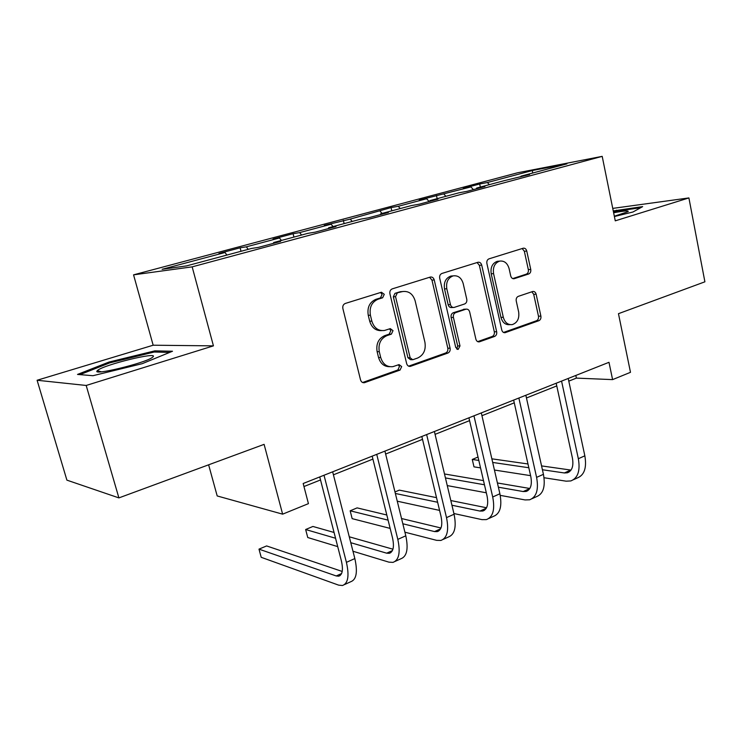 <?xml version="1.0" encoding="UTF-8"?>
<svg xmlns="http://www.w3.org/2000/svg" width="742" height="742" viewBox="0 0 742 742"><rect width="100%" height="100%" fill="white"/><g stroke="black" fill="none" stroke-linecap="round" stroke-linejoin="round"><path stroke-width="1.11" d="M384.273 294.305L381.425 292.237L345.327 303.441C343.296 304.331 342.47 306.029 342.869 308.524L360.529 379.867C361.206 381.935 362.486 382.881 364.387 382.714L400.049 370.072L401.672 366.576L399.048 364.61L392.852 366.65C386.888 367.216 382.844 364.174 380.72 357.551L379.292 351.699C378.105 343.898 380.627 338.547 386.86 335.644L391.377 334.132L393.019 330.644L390.283 328.632L384.532 330.459C378.327 331.164 374.098 328.057 371.844 321.138L370.406 315.229C369.201 307.355 371.751 302.013 378.049 299.221L382.622 297.783L384.273 294.305M381.592 330.626C375.73 330.867 371.761 327.723 369.692 321.193L368.255 315.304C367.049 307.448 369.59 302.133 375.879 299.341L380.442 297.913L382.093 294.444L380.563 292.506M362.606 382.501L397.842 369.989L399.465 366.502L398.333 364.832M389.708 366.696C384.171 366.715 380.451 363.654 378.55 357.496L377.122 351.671C375.934 343.889 378.457 338.556 384.681 335.662L389.188 334.15L390.83 330.672L389.513 328.873M528.721 273.974C530.382 273.195 531.049 271.674 530.743 269.42L526.746 251.028C526.134 248.932 524.974 247.995 523.258 248.208L489.006 258.837C487.271 259.617 486.567 261.165 486.891 263.484L501.759 329.958C502.343 331.924 503.456 332.833 505.117 332.676L538.887 320.692C540.528 319.876 541.187 318.355 540.89 316.129L536.132 294.212C535.548 292.218 534.435 291.309 532.793 291.476L518.287 296.355C516.608 297.162 515.922 298.701 516.237 300.964L518.658 311.965C519.483 318.568 517.359 322.779 512.286 324.597C507.871 325.024 504.875 322.584 503.308 317.288L493.569 273.622C492.716 267.185 494.719 263.011 499.598 261.119C504.272 260.544 507.445 263.058 509.114 268.66L510.709 275.913C511.321 277.972 512.481 278.899 514.178 278.704L528.721 273.974L526.31 274.15C527.97 273.381 528.638 271.869 528.332 269.615L524.344 251.269L522.201 248.533M86.183 385.46L213.436 345.865L153.167 345.215L37.1 380.256L86.183 385.46L118.896 497.901L264.106 444.356L282.628 514.16L308.431 503.642L303.172 483.506L608.987 362.309L612.595 379.616L630.487 372.317L618.466 313.68L704.9 281.812L688.901 197.929L612.744 208.391M213.436 345.865L192.169 266.86L602.198 156.358L615.266 220.838L688.901 197.929M434.237 279.957C433.551 277.777 432.261 276.803 430.369 277.044L392.268 288.87C390.329 289.723 389.55 291.374 389.921 293.813L406.644 363.571C407.284 365.602 408.517 366.539 410.335 366.381L447.899 353.053C449.708 352.162 450.44 350.549 450.097 348.211L434.237 279.957L431.965 280.124L429.581 277.285M441.935 273.455L478.033 262.251C479.833 262.028 481.057 262.974 481.706 265.107L496.667 331.757C496.992 334.039 496.296 335.607 494.571 336.451L479.304 341.858C477.607 342.006 476.457 341.097 475.863 339.113L469.667 311.955C469.037 309.896 467.84 308.96 466.069 309.154L455.607 312.642C453.807 313.486 453.074 315.09 453.418 317.437L459.994 345.93L458.185 349.371L455.727 347.442L439.709 278.241C439.357 275.866 440.099 274.271 441.935 273.455M118.896 497.901L66.901 480.139L37.1 380.256M192.169 266.86L133.56 274.846L517.545 172.784L602.198 156.358M480.352 187.067L479.666 183.988L463.286 188.347L470.91 186.919L419.249 200.08L426.631 198.735L398.268 206.295L391.053 207.593L350.252 219.103L324.31 225.382L331.118 224.214L299.675 232.598L293.081 233.702L273.047 239.035L279.493 237.987L246.325 246.836L240.12 247.809L218.973 253.449L225.021 252.512L162.118 269.3L186.585 265.886L251.668 248.422L258.439 247.383L280.606 241.428L273.659 242.523L273.51 243.339M479.666 183.988L487.373 182.532L532.394 170.521L566.953 163.843L521.051 176.151L529.547 174.546L504.245 180.658L476.661 188.06L484.925 186.53L467.145 191.306L458.973 192.809L429.924 200.6L437.938 199.162L419.184 204.198L411.291 205.599L380.665 213.817L388.363 212.472L368.57 217.796L360.992 219.094L328.65 227.766L336.005 226.542L315.072 232.172L307.865 233.35L273.659 242.523M473.424 189.627L470.91 186.919M445.905 196.315L443.92 194.116M476.661 188.06L476.392 188.82M429.126 201.527L426.631 198.735M400.244 208.567L398.268 206.295M429.924 200.6L429.683 201.379M382.056 213.446L380.099 211.145M352.2 221.45L350.252 219.103M380.665 213.817L380.451 214.605M333.056 226.588L331.118 224.214M301.595 235.029L299.675 232.598M328.65 227.766L328.465 228.573M281.413 240.445L279.493 237.987M248.218 249.349L246.325 246.836M226.894 255.072L225.021 252.512M208.623 464.817L217.193 495.953L282.628 514.16M153.167 345.215L133.56 274.846M568.789 381.138L576.386 378.114L612.595 379.616M303.97 486.539L320.516 479.953M333.427 474.815L372.901 459.103M385.636 454.039L422.523 439.357M435.072 434.358L469.575 420.621M481.948 415.696L514.262 402.841M526.458 397.981L556.76 385.923M532.626 173.044L532.394 170.521M489.368 184.656L487.373 182.532M521.051 176.151L520.763 176.902M575.82 375.461L576.386 378.114M241.02 251.278L240.12 247.809M293.943 237.088L293.081 233.702M344.13 223.62L343.333 220.309M391.813 210.821L391.053 207.593M437.168 198.661L436.444 195.508M142.232 363.673L172.496 351.244L154.865 350.855L109.018 362.05L77.511 374.432L92.973 375.702L142.232 363.673M614.395 216.525L632.972 211.999L642.655 206.619L613.263 210.932M109.306 363.051L109.018 362.05M155.199 352.051L154.865 350.855M616.556 210.932L616.407 210.171M408.619 366.158L445.608 353.016C447.417 352.135 448.159 350.521 447.816 348.193L431.965 280.124M397.174 293.22L395.542 296.67L410.14 357.765L412.738 359.74L417.663 358.024C423.645 355.112 426.075 349.872 424.925 342.285L415.149 300.872C412.942 293.888 408.731 290.79 402.526 291.569L394.976 293.359L393.343 296.8L395.542 296.67M411.903 359.712L410.512 359.675L407.924 357.718L393.343 296.8M402.925 291.476L401.895 291.736M394.976 293.359L399.688 291.884M477.681 341.626L492.215 336.46C493.931 335.616 494.636 334.048 494.311 331.776L479.36 265.321L477.097 262.538M464.65 309.21L453.306 312.716C451.507 313.56 450.784 315.155 451.117 317.502L457.684 345.911L459.994 345.93M456.682 349L457.684 345.911M463.184 283.537C461.431 277.823 458.092 275.273 453.167 275.876C448.02 277.86 445.896 282.155 446.805 288.777L450.45 304.6C451.099 306.696 452.323 307.642 454.123 307.438L464.594 303.979C466.375 303.144 467.098 301.567 466.764 299.23L463.184 283.537M453.019 275.894L450.876 276.061C445.729 278.037 443.605 282.322 444.514 288.926L446.805 288.777M453.214 307.476L451.832 307.531C450.032 307.735 448.808 306.789 448.159 304.702L444.514 288.926M512.731 278.584L526.31 274.15M499.069 261.165L497.223 261.332C492.363 263.234 490.351 267.389 491.204 273.807L493.569 273.622M510.023 324.634L509.902 324.644C505.497 325.061 502.501 322.631 500.933 317.353L491.204 273.807M503.53 332.444L536.475 320.748C538.108 319.932 538.766 318.411 538.469 316.194L533.711 294.333L531.856 291.782M342.21 571.451L266.619 545.936L258.995 549.136L261.203 557.307L338.612 585.132L342.489 585.512C348.109 583.472 349.417 575.746 346.412 562.343L324.013 475.251M344.511 584.585L350.762 581.728C356.448 579.65 357.811 571.934 354.843 558.578L332.657 471.819M319.746 476.939L341.348 560.711C343.37 569.652 342.498 574.809 338.732 576.191L336.228 575.959L258.995 549.136M152.963 356.911C159.28 351.216 103.398 364.86 97.564 370.434L97.285 370.703C90.978 376.203 145.005 363.209 152.268 357.468L152.963 356.911M133.235 364.758L118.998 368.579M79.941 374.636L109.733 362.884L154.197 352.023L169.668 352.404M614.33 216.228L628.14 211.637C628.882 210.459 624.05 210.839 613.634 212.759M613.411 211.665L640.745 207.686M352.969 551.241L388.91 562.148L393 562.38C398.992 560.154 400.597 552.484 397.814 539.378L376.732 454.354M395.161 561.388L400.847 558.791C406.894 556.528 408.545 548.867 405.8 535.817L384.913 451.117M372.178 456.163L392.527 537.959C394.392 546.696 393.316 551.816 389.309 553.319L386.665 553.18L350.78 542.699M392.935 549.201L349.269 536.791M334.067 532.468L312.92 526.458L305.648 529.519L307.754 537.523L337.712 546.613M335.56 538.256L305.648 529.519M404.9 532.19L436.639 540.343L440.896 540.445C447.213 538.043 449.086 530.437 446.508 517.628L426.641 434.58M443.187 539.397L448.344 537.032C454.716 534.611 456.627 527.015 454.076 514.243L434.395 431.51M421.827 436.482L441.017 516.386C442.751 524.937 441.499 530.02 437.27 531.624L434.515 531.578L402.832 523.769M440.98 527.989L401.533 518.528M386.814 515.004L357.115 507.88L350.168 510.802L352.162 518.649L390.144 528.406M388.094 520.142L350.168 510.802M453.909 513.529L481.966 519.632L486.381 519.604C492.994 517.072 495.099 509.522 492.707 496.982L473.952 415.826M488.783 518.51L493.467 516.367C500.108 513.807 502.251 506.276 499.895 493.773L481.308 412.914M468.925 417.82L487.04 495.916C488.653 504.291 487.244 509.327 482.819 511.025L479.963 511.062L451.934 505.237M486.539 507.769L450.821 500.544M436.519 497.65L399.326 490.128L394.985 491.955M437.622 502.26L395.356 493.476M397.258 501.193L439.579 510.403M500.229 495.359L525.086 499.932L529.64 499.793C536.494 497.131 538.813 489.655 536.596 477.375L518.871 398.027M532.125 498.661L536.373 496.713C543.265 494.024 545.62 486.567 543.432 474.323L525.855 395.263M513.649 400.096L530.78 476.466C532.274 484.665 530.725 489.655 526.134 491.445L523.184 491.538L498.383 487.197M529.834 488.486L497.409 482.968M483.487 480.603L444.495 473.971M484.452 484.767L445.441 477.941M447.259 485.593L486.316 492.79M544.034 477.737L566.146 481.178L570.821 480.937C577.888 478.154 580.402 470.753 578.343 458.723L561.564 381.11M573.39 479.759L577.239 477.996C584.344 475.205 586.876 467.812 584.844 455.82L568.214 378.476M556.185 383.243L572.397 457.962C573.789 465.985 572.11 470.929 567.37 472.793L564.347 472.96L542.411 469.742M571.025 470.094L541.558 465.902M527.979 463.973L491.863 458.825M478.024 457.035L472.264 459.456L473.99 466.857L480.538 467.877M528.823 467.748L492.697 462.452M478.803 460.42L472.264 459.456L473.99 466.857M494.441 470.038L530.595 475.65M375.879 299.341L378.049 299.221M368.255 315.304L370.406 315.229M369.692 321.193L371.844 321.138M389.188 334.15L391.377 334.132M384.681 335.662L386.86 335.644M377.122 351.671L379.292 351.699M378.55 357.496L380.72 357.551M397.842 369.989L400.049 370.072M362.745 382.455L364.878 382.584M380.442 297.913L382.622 297.783M447.816 348.193L450.097 348.211M445.608 353.016L447.899 353.053M408.684 366.186L410.78 366.26M407.924 357.718L410.14 357.765M479.36 265.321L481.706 265.107M494.311 331.776L496.667 331.757M492.215 336.46L494.571 336.451M477.969 341.747L479.684 341.747M463.481 309.321L465.8 309.228M453.306 312.716L455.607 312.642M451.117 317.502L453.418 317.437M448.159 304.702L450.45 304.6M513.251 278.732L514.392 278.649M500.933 317.353L503.308 317.288M533.711 294.333L536.132 294.212M538.469 316.194L540.89 316.129M536.475 320.748L538.887 320.692M503.883 332.592L505.469 332.583M524.344 251.269L526.746 251.028M528.332 269.615L530.743 269.42M346.412 562.343L354.843 558.578M336.228 575.959L341.598 573.529M397.814 539.378L405.8 535.817M386.665 553.18L392.407 550.592M446.508 517.628L454.076 514.243M434.515 531.578L440.581 528.842M492.707 496.982L499.895 493.773M479.963 511.062L486.316 508.187M536.596 477.375L543.432 474.323M523.184 491.538L529.788 488.561M578.343 458.723L584.844 455.82M564.347 472.96L570.765 470.057M362.959 382.631L364.387 382.714M409.12 366.335L410.335 366.381M400.309 291.708L402.526 291.569M478.34 341.849L479.304 341.858M463.759 309.238L466.069 309.154M457.462 349.361L458.185 349.371M450.876 276.061L453.167 275.876M513.464 278.76L514.178 278.704M497.223 261.332L499.598 261.119M504.235 332.685L505.117 332.676M338.732 576.191L340.077 575.588M101.404 371.798L97.285 370.703M389.309 553.319L390.737 552.669M437.27 531.624L438.782 530.947M482.819 511.025L484.405 510.311M526.134 491.445L527.775 490.694M567.37 472.793L569.068 472.023"/></g></svg>
